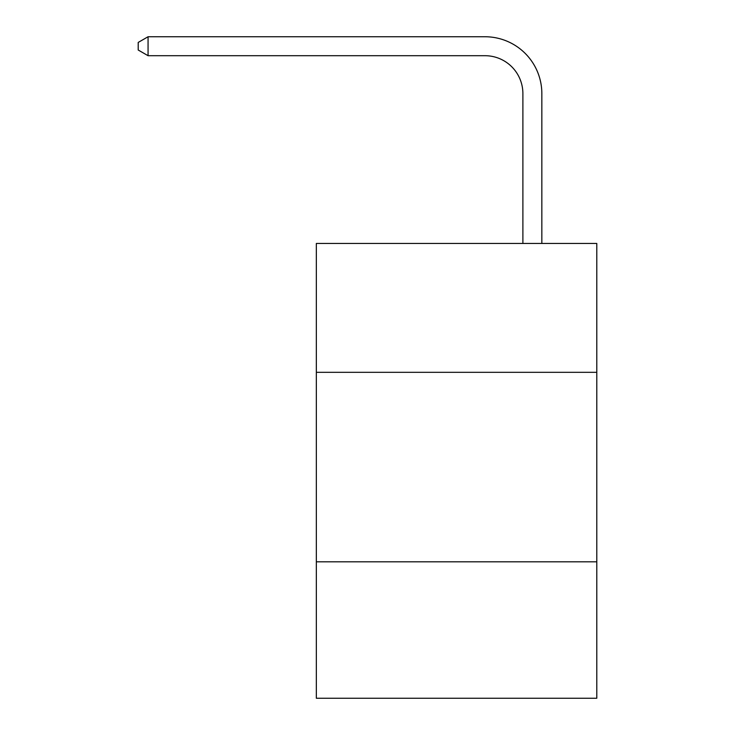<?xml version="1.0" encoding="UTF-8"?>
<svg xmlns="http://www.w3.org/2000/svg" width="735" height="735" viewBox="0 0 735 735"><rect width="100%" height="100%" fill="white"/><g stroke="black" fill="none" stroke-linecap="round" stroke-linejoin="round"><path stroke-width="1.1" d="M596.792 372.314L596.792 243.45L316.335 243.45L316.335 372.314L596.792 372.314L596.792 698.25L316.335 698.25L316.335 372.314M596.792 561.816L316.335 561.816M522.888 243.45L522.888 93.602A37.898 37.898 0 0 0 484.99 55.704L148.066 55.704L138.208 50.017L138.208 42.437L148.066 36.75L484.99 36.75A56.852 56.852 0 0 1 541.842 93.602L541.842 243.45M522.888 93.602A37.898 37.898 0 0 0 484.99 55.704A37.898 37.898 0 0 1 522.888 93.602A37.898 37.898 0 0 0 484.99 55.704A37.898 37.898 0 0 1 522.888 93.602A37.898 37.898 0 0 0 484.99 55.704A37.898 37.898 0 0 1 522.888 93.602A37.898 37.898 0 0 0 484.99 55.704A37.898 37.898 0 0 1 522.888 93.602A37.898 37.898 0 0 0 484.99 55.704A37.898 37.898 0 0 1 522.888 93.602A37.898 37.898 0 0 0 484.99 55.704A37.898 37.898 0 0 1 522.888 93.602A37.898 37.898 0 0 0 484.99 55.704A37.898 37.898 0 0 1 522.888 93.602A37.898 37.898 0 0 0 484.99 55.704A37.898 37.898 0 0 1 522.888 93.602A37.898 37.898 0 0 0 484.99 55.704A37.898 37.898 0 0 1 522.888 93.602A37.898 37.898 0 0 0 484.99 55.704A37.898 37.898 0 0 1 522.888 93.602A37.898 37.898 0 0 0 484.99 55.704A37.898 37.898 0 0 1 522.888 93.602A37.898 37.898 0 0 0 484.99 55.704A37.898 37.898 0 0 1 522.888 93.602A37.898 37.898 0 0 0 484.99 55.704A37.898 37.898 0 0 1 522.888 93.602A37.898 37.898 0 0 0 484.99 55.704A37.898 37.898 0 0 1 522.888 93.602A37.898 37.898 0 0 0 484.99 55.704A37.898 37.898 0 0 1 522.888 93.602A37.898 37.898 0 0 0 484.99 55.704A37.898 37.898 0 0 1 522.888 93.602M148.066 36.75L484.99 36.75L148.066 36.75L484.99 36.75L148.066 36.75L484.99 36.75L148.066 36.75L484.99 36.75L148.066 36.75L484.99 36.75L148.066 36.75L484.99 36.75L148.066 36.75L484.99 36.75L148.066 36.75L484.99 36.75L148.066 36.75L484.99 36.75L148.066 36.75L484.99 36.75L148.066 36.75L484.99 36.75L148.066 36.75L484.99 36.75L148.066 36.75L484.99 36.75L148.066 36.75L484.99 36.75L148.066 36.75L484.99 36.75L148.066 36.75L484.99 36.75L148.066 36.75L148.066 55.704"/></g></svg>
